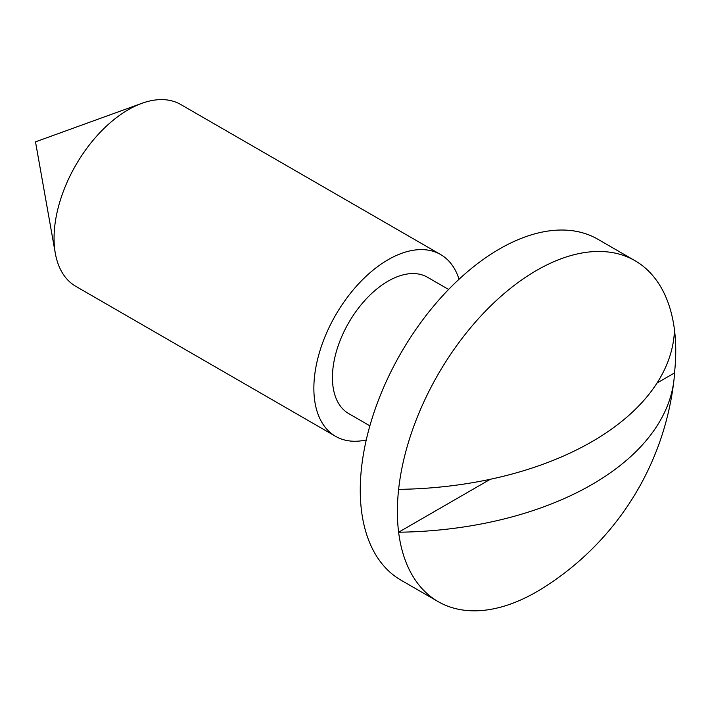 <?xml version="1.0" encoding="UTF-8"?>
<svg xmlns="http://www.w3.org/2000/svg" width="710" height="710" viewBox="0 0 710 710"><rect width="100%" height="100%" fill="white"/><g stroke="black" fill="none" stroke-linecap="round" stroke-linejoin="round"><path stroke-width="1.06" d="M634.98 260.685A196.839 113.644 120 0 0 536.556 270.43A196.839 113.644 120 0 0 398.621 489.359A282.172 162.909 0 0 0 591.918 441.682A282.172 162.909 0 0 0 674.5 330.079A196.839 113.644 120 0 0 634.98 260.685L597.864 239.252A196.839 113.644 120 0 0 499.441 248.997A196.839 113.644 120 0 0 370.86 422.45A196.839 113.644 120 0 0 401.026 580.185L438.141 601.61A196.839 113.644 120 0 0 536.556 591.865A196.839 113.644 120 0 0 541.632 588.821A283.388 283.388 0 0 0 673.959 380.054A282.172 162.909 180 0 1 591.918 484.54A282.172 162.909 180 0 1 398.621 532.216A196.839 113.644 120 0 0 438.141 601.61M398.621 489.359A196.839 113.644 120 0 0 398.621 532.216L490.317 479.268M459.042 279.252A104.982 60.607 120 0 0 440.59 254.517L180.775 104.521A104.982 60.607 120 0 0 141.876 103.323A104.982 60.607 120 0 0 128.288 109.722A104.982 60.607 120 0 0 55.309 253.257A104.982 60.607 120 0 0 75.801 286.343L335.608 436.348A104.982 60.607 120 0 0 366.253 439.96M440.59 254.517A104.982 60.607 120 0 0 388.095 259.718A104.982 60.607 120 0 0 319.518 352.222A104.982 60.607 120 0 0 335.608 436.348M448.605 289.449L427.464 277.246A78.73 45.458 120 0 0 388.095 281.142A78.73 45.458 120 0 0 336.664 350.527A78.73 45.458 120 0 0 348.734 413.619L369.874 425.822M657.034 383.018L674.5 372.936A282.172 162.909 180 0 1 673.959 380.054M674.5 372.936A196.839 113.644 120 0 0 674.5 330.079M141.876 103.323L35.5 141.858L55.309 253.257"/></g></svg>
